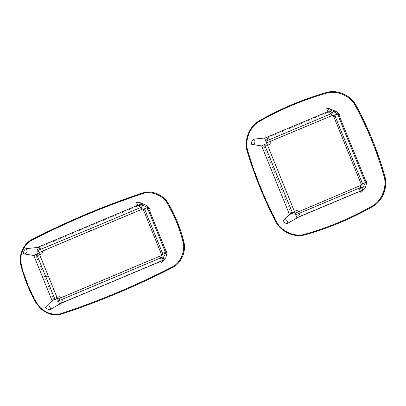 <?xml version="1.0" encoding="UTF-8"?>
<svg xmlns="http://www.w3.org/2000/svg" width="406" height="406" viewBox="0 0 406 406"><rect width="100%" height="100%" fill="white"/><g stroke="black" fill="none" stroke-linecap="round" stroke-linejoin="round"><path stroke-width="0.3" stroke-dasharray="2.03 1.52" d="M38.189 253.349L33.744 255.379L35.992 255.729L53.638 299.197L56.591 298.268L57.403 298.446M35.992 255.729L38.656 254.217L39.103 253.385M56.992 298.902L52.13 300.658L53.638 299.197M163.06 260.073L161.426 255.526L161.446 257.201L162.689 260.55L163.06 260.073L61.636 302.719L59.525 299.43L58.068 298.983M160.385 261.52L162.689 260.55M59.54 303.927L61.636 302.719M56.952 297.334L54.079 298.643L55.647 299.592C57.155 301.617 59.119 302.485 61.534 302.186L62.61 302.404L62.346 300.11L61.118 297.7M62.61 302.404L61.113 303.267M54.079 298.643L52.105 300.597M148.626 208.369L145.115 209.44L143.135 209.237M166.277 251.832C163.577 252.694 159.644 256.303 162.877 254.131M165.76 257.764L163.278 260.079L161.862 255.186L161.979 254.029L162.654 253.156L166.1 251.4M161.258 262.794L163.268 260.094M142.542 209.014L141.151 207.334L139.877 204.37L140.633 204.842L141.709 207.552M137.695 205.289L139.877 204.37M90.908 230.725L90.964 229.497L89.919 226.167L140.633 204.842M36.728 247.746L39.209 247.487L39.961 250.944L39.275 252.436M89.919 226.167L39.209 247.487M39.742 254.958L36.748 255.973L37.256 254.293C36.916 251.776 37.707 249.751 39.621 248.228L40.361 247.218L41.635 249.117L42.315 251.157M37.362 247.477L40.184 247.178M36.748 255.973L33.784 255.486M146.038 205.208L140.852 204.852L143.288 209.45L144.16 210.181L145.262 210.323L148.911 209.065M136.609 202.086L140.852 204.852M266.062 143.82L261.621 145.85L263.87 146.196L291.021 213.074L293.974 212.145L294.781 212.323M289.508 214.535L291.021 213.074M263.87 146.196L266.534 144.683L266.981 143.851M332.524 115.167L331.438 113.827L330.068 110.686L330.824 111.158L332.377 114.796M327.886 111.604L330.068 110.686M265.823 141.197L264.6 138.213L267.087 137.959L330.824 111.158M267.087 137.959L267.833 141.359L267.691 142.339L267.148 142.902M270.193 141.623L269.513 139.583L268.062 137.649L267.498 138.695C265.58 140.217 264.793 142.242 265.128 144.759L264.626 146.439L267.62 145.424M268.062 137.649L265.24 137.944M261.662 145.952L264.626 146.439M365.973 181.558C363.274 182.416 359.34 186.029 362.573 183.852M338.817 114.685L334.95 115.811L333.326 115.553M336.234 111.523L331.042 111.163L333.478 115.766L334.351 116.492L335.452 116.634L339.101 115.38M326.8 108.397L331.042 111.163M360.081 191.246L362.756 189.795L361.122 185.248L361.142 186.922L362.385 190.277M295.72 214.82L296.918 217.804L299.019 216.596L362.756 189.795M299.019 216.596L297.121 213.536L296.218 212.871L295.451 212.861M298.501 211.577L299.724 213.987L299.988 216.281L298.917 216.063C296.502 216.362 294.538 215.495 293.03 213.47L291.462 212.521L294.335 211.211M289.483 214.475L291.462 212.521M299.988 216.281L298.491 217.144M365.796 181.122L362.35 182.878L361.675 183.751L361.558 184.908L362.974 189.8L365.456 187.486M362.974 189.8L360.954 192.515M21.792 265.534C18.833 256.211 24.289 243.539 32.876 239.799C68.254 221.646 104.763 206.294 142.415 193.743C151.088 190.226 163.745 195.281 168.12 204.005C174.859 215.733 179.909 228.167 183.263 241.311C186.222 250.634 180.766 263.306 172.18 267.046C136.807 285.2 100.292 300.552 62.641 313.107C53.968 316.624 41.31 311.569 36.941 302.84C30.196 291.117 25.147 278.683 21.792 265.534L21.021 265.732M168.46 203.736L168.12 204.005M142.415 193.743L142.034 193.18M183.674 241.21L183.263 241.311M172.281 267.666L172.18 267.046M62.661 313.757L62.641 313.107M36.236 303.206L36.941 302.84M32.414 239.276L32.876 239.799M45.817 276.816C50.065 275.09 47.563 276.324 44.817 277.46M160.37 258.043L161.542 257.551M109.747 277.252L110.574 277.932L112.345 281.399M61.534 302.186L62.346 300.11M56.459 297.517L55.647 299.592M153.676 231.466L157.452 230.1M165.059 251.852L167.074 252.74M164.704 258.805L162.689 257.917M140.633 207.552L141.151 207.334M39.27 255.181L37.256 254.293M39.621 248.228L41.635 249.117M142.795 204.847L141.983 206.923M147.87 209.516L148.682 207.441M330.824 113.868L331.342 113.65M265.128 144.759L267.143 145.647M269.513 139.583L267.498 138.695M332.986 111.158L332.174 113.233M338.061 115.832L338.873 113.751M360.066 187.765L361.238 187.273M299.724 213.987L298.917 216.063M293.03 213.47L293.842 211.394M366.77 182.461L364.755 181.573M362.385 187.638L364.4 188.531M259.987 121.191C281.069 109.178 303.241 99.835 326.5 93.172C336.752 89.543 351.185 95.912 356.006 106.184C367.932 128.276 377.336 151.423 384.208 175.636C387.923 186.379 382.112 201.254 372.332 206.045C351.236 218.037 329.053 227.35 305.784 233.983C295.401 237.672 280.719 231.009 276.06 220.494C264.753 198.554 255.496 175.757 248.284 152.098C244.29 141.298 250.071 126.038 259.987 121.191L259.5 120.678M384.614 175.519L384.208 175.636M356.006 106.184L356.356 105.925M372.454 206.654L372.332 206.045M305.17 234.805L305.779 234.643L305.17 234.805L305.779 234.643L305.784 233.983M275.339 220.828L276.06 220.494M247.523 152.326L248.284 152.098M326.145 92.609L326.5 93.172M37.799 253.552L37.393 253.755M36.611 254.151L37.388 253.755M161.547 256.125L161.37 255.547M143.181 209.197L147.287 207.639M161.679 254.892L165.673 252.918M161.654 254.846L161.979 254.029M142.186 208.486L141.877 207.887M141.714 207.557L141.877 207.882M143.744 209.932L143.267 209.567M265.676 144.018L264.489 144.617M294.243 212.82L290.96 213.911M333.372 115.507L337.477 113.954M363.959 183.218L361.376 184.613M333.935 116.248L333.458 115.883M361.244 185.852L361.127 185.258M361.675 183.751L361.35 184.568"/><path stroke-width="0.61" d="M36.611 254.151L33.744 255.379L42.934 278.019L52.13 300.658L55.023 299.481L45.817 276.816L48.253 275.913L39.088 253.344L38.306 253.293L36.611 254.151L45.817 276.816M48.253 275.913L57.413 298.476L55.023 299.481M160.37 258.043L109.94 279.247L109.747 277.252L58.068 298.983L57.83 299.435L59.54 303.927L160.385 261.52M58.337 300.947L58.449 301.181L58.337 300.947L109.94 279.247M45.406 307.215C47.335 304.612 50.765 306.124 50.395 309.413C48.334 309.692 46.675 308.956 45.406 307.215L52.105 300.597M61.118 297.7L60.169 296.852L59.068 296.71L56.952 297.334M50.395 309.413L61.113 303.267M147.287 207.639L165.673 252.918L166.277 251.832L148.626 208.369L147.287 207.639L144.47 208.796L153.676 231.466L152.402 232.065L161.674 254.892L165.673 252.918M152.402 232.065L143.135 209.237L144.47 208.796M161.258 262.794L162.263 261.809L163.329 258.891L163.268 257.658L161.654 257.937L159.918 259.175L160.309 261.383L161.258 262.794M166.1 251.4L166.704 251.243L167.074 252.74L165.76 257.764L162.263 261.809M166.714 251.284L163.268 257.658M140.633 207.552L89.548 229.03L90.908 230.725L142.542 209.014L137.857 205.431L136.913 203.766L136.609 202.086L139.365 202.376L140.78 203.365L141.592 204.284L140.258 205.243L138.786 205.725L137.857 205.431M90.908 230.725L39.199 252.461L38.397 251.796L36.728 247.746L137.695 205.289M25.74 248.7C24.091 249.984 23.421 251.695 23.736 253.841C26.908 254.298 28.283 250.766 25.74 248.7L37.362 247.477M42.315 251.157L42.356 252.989L41.676 253.877L39.742 254.958M33.784 255.486L23.736 253.841M148.911 209.065L149.413 208.694L148.682 207.441L146.038 205.208L139.365 202.376M141.592 204.284L149.413 208.694M264.489 144.617L261.621 145.85L289.508 214.535L292.619 213.287L264.489 144.617L266.3 143.709L266.981 143.851L294.797 212.353L292.619 213.287M333.458 115.883L332.732 115.324L266.722 142.882L264.6 138.213L327.886 111.604M253.618 139.172C256.161 141.232 254.78 144.764 251.613 144.308C251.299 142.161 251.969 140.451 253.618 139.172L265.24 137.944M267.62 145.424L269.548 144.343L270.229 143.455L270.193 141.623M251.613 144.308L261.662 145.952M337.477 113.954L333.326 115.553L361.37 184.613L365.364 182.644L365.973 181.558L338.817 114.685L337.477 113.954L365.37 182.639M331.783 110.594L328.982 112.041L328.048 111.741L327.104 110.082L326.8 108.397L329.555 108.691L331.783 110.594L339.604 115.005L338.873 113.751L336.234 111.523L329.555 108.691M339.101 115.38L339.604 115.005M361.122 185.248L295.213 213.165L296.918 217.804L360.081 191.246M282.789 221.087C284.058 222.833 285.717 223.564 287.773 223.29C288.143 220.001 284.718 218.489 282.789 221.087L289.483 214.475M294.335 211.211L296.451 210.587L297.547 210.729L298.501 211.577M298.491 217.144L287.773 223.29M360.954 192.515L360.005 191.104L359.614 188.897L361.35 187.658L362.964 187.379L363.025 188.612L361.959 191.53L360.954 192.515M361.959 191.53L365.456 187.486L366.77 182.461L366.4 180.964L365.796 181.122M366.4 180.964L362.964 187.379M21.432 265.625C18.473 256.308 23.929 243.636 32.516 239.895C67.888 221.742 104.403 206.385 142.054 193.835C150.727 190.318 163.385 195.372 167.754 204.101C174.499 215.825 179.548 228.258 182.903 241.408C185.862 250.725 180.406 263.398 171.819 267.138C136.441 285.291 99.932 300.643 62.28 313.199C53.607 316.716 40.95 311.661 36.576 302.932C29.836 291.209 24.786 278.775 21.432 265.625L21.021 265.732L21.432 265.625M142.054 193.835L142.034 193.18L143.465 192.759C152.595 190.074 163.892 195.119 168.49 203.736C175.26 215.51 180.33 227.999 183.705 241.2C186.623 251.141 181.325 263.469 172.291 267.661L171.819 267.138M168.46 203.736L167.754 204.101M183.674 241.21L182.903 241.408M32.516 239.895L32.404 239.281C23.37 243.473 18.072 255.8 20.99 265.737C24.365 278.942 29.435 291.432 36.205 303.206L41.341 309.408L48.03 313.402C52.481 315.036 56.886 315.295 61.23 314.178L62.661 313.757L62.28 313.199M172.291 267.661C136.888 285.829 100.343 301.191 62.661 313.757L62.666 313.757M36.236 303.206L36.576 302.932L36.236 303.206M162.877 254.131L153.676 231.466M89.548 229.03L37.865 250.492M265.823 141.197L330.824 113.868M334.661 115.111L362.573 183.852M295.72 214.82L360.066 187.765M259.627 121.282C280.708 109.27 302.881 99.932 326.14 93.268C336.391 89.64 350.825 96.004 355.646 106.276C367.572 128.367 376.976 151.519 383.848 175.732C387.563 186.471 381.752 201.346 371.972 206.141C350.875 218.129 328.693 227.441 305.424 234.074C295.04 237.764 280.358 231.105 275.699 220.585C264.392 198.651 255.135 175.854 247.924 152.194C243.93 141.395 249.71 126.129 259.627 121.282L259.49 120.683C280.617 108.646 302.835 99.282 326.145 92.609L326.14 93.268M355.646 106.276L356.356 105.925M384.614 175.519L383.848 175.732M259.49 120.683C249.117 126.063 243.529 140.846 247.498 152.331C254.714 176.026 263.986 198.859 275.309 220.828C280.226 231.374 293.903 238.119 305.17 234.805L305.779 234.643C329.099 227.994 351.327 218.661 372.469 206.649L371.972 206.141M326.145 92.609L326.784 92.436C337.63 89.213 351.18 95.435 356.387 105.925C368.338 128.057 377.753 151.25 384.644 175.509C388.324 186.917 382.696 201.34 372.469 206.649L372.48 206.639M305.774 234.643L305.17 234.805L305.779 234.643L305.424 234.074M275.339 220.828L275.699 220.585L275.339 220.828M247.523 152.326L247.924 152.194L247.523 152.326M32.404 239.281C67.807 221.113 104.352 205.746 142.034 193.185M161.426 255.526L109.747 277.252M159.918 259.175L161.654 254.846M143.267 209.567L142.542 209.014M332.529 115.167L328.048 111.741M361.35 184.568L359.614 188.897"/></g></svg>
